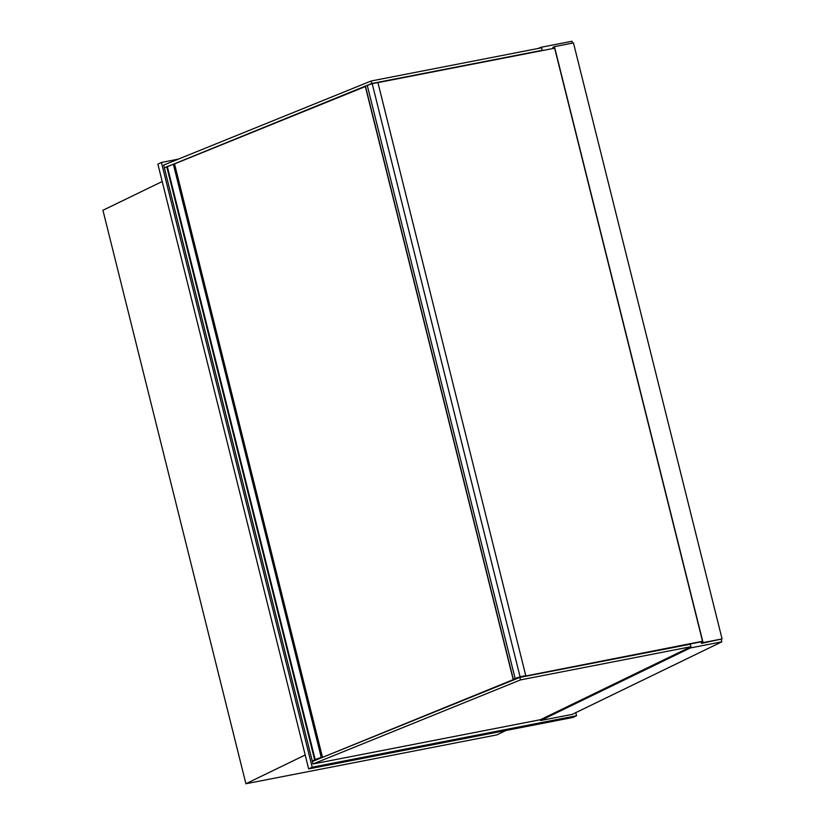 <?xml version="1.0" encoding="UTF-8"?>
<svg xmlns="http://www.w3.org/2000/svg" width="825" height="825" viewBox="0 0 825 825"><rect width="100%" height="100%" fill="white"/><g stroke="black" fill="none" stroke-linecap="round" stroke-linejoin="round"><path stroke-width="1.24" d="M162.205 181.531L102.929 210.272L245.912 783.75L496.928 734.869L505.921 730.507M245.912 783.75L305.188 754.999M540.437 719.699L690.917 646.717L520.493 679.913L312.995 763.991L540.437 719.699L540.643 720.524L572.21 714.378L721.813 641.829L721.194 639.344M540.643 720.524L690.247 647.986L721.813 641.829M538.374 48.428L540.499 47.396L540.643 47.984M690.04 647.151L690.247 647.986M572.529 43.106L572.065 41.25L540.499 47.396M178.221 159.173L161.422 162.453L157.884 164.165L308.663 768.921L572.993 717.441L576.531 715.729L575.768 712.656M308.663 768.921L312.201 767.198L576.531 715.729M161.422 162.453L312.201 767.198M312.995 763.991L312.376 761.485L519.863 677.408L690.298 644.212L690.917 646.717M520.493 679.913L519.863 677.408M165.928 167.258L365.248 86.151M371.157 80.994L371.786 83.5L542.221 50.304L541.592 47.798L371.157 80.994L163.67 165.072L164.299 167.578M542.221 50.304L541.148 50.82M365.681 85.975L371.786 83.5M166.794 166.959A5.919 0.619 166 0 0 164.402 167.991L312.273 761.073L314.449 760.64M315.738 759.454L315.8 759.691A5.919 0.619 166 0 0 312.273 761.073M315.367 760.268L316.078 759.712M317.625 759.361L315.49 760.217M319.564 758.567L317.584 758.907L322.327 756.968L314.676 759.722L318.677 758.928M322.389 756.958L174.518 163.876L166.815 166.691M167.289 166.444L315.16 759.526M553.327 48.448L553.142 47.726L554.472 47.468M553.142 47.726L554.379 47.128L702.776 642.283L701.539 642.892L701.271 641.819M553.132 48.489L552.863 47.396L554.452 46.623L703.055 642.623L722.071 638.911L573.468 42.921L554.452 46.623M701.075 641.86L701.467 643.397L722.071 638.911M701.467 643.397L703.055 642.623M702.591 641.561L519.337 677.253L702.518 641.273M554.648 48.19L377.912 82.613M519.998 677.387L518.306 677.542M174.529 163.886L365.351 86.563M518.317 677.572L319.77 758.484M520.214 676.778L525.772 675.644L377.902 82.562L372.199 83.676L365.238 86.109L513.109 679.181L520.214 676.778M525.772 675.644L520.07 676.748L372.199 83.676M520.07 676.748L515.192 678.727L367.321 85.656M515.192 678.727L513.284 679.099L365.413 86.027M174.457 163.897L322.327 756.968M173.343 164.185L321.214 757.257M166.805 166.64L314.676 759.722M166.733 166.691L314.603 759.763"/></g></svg>
